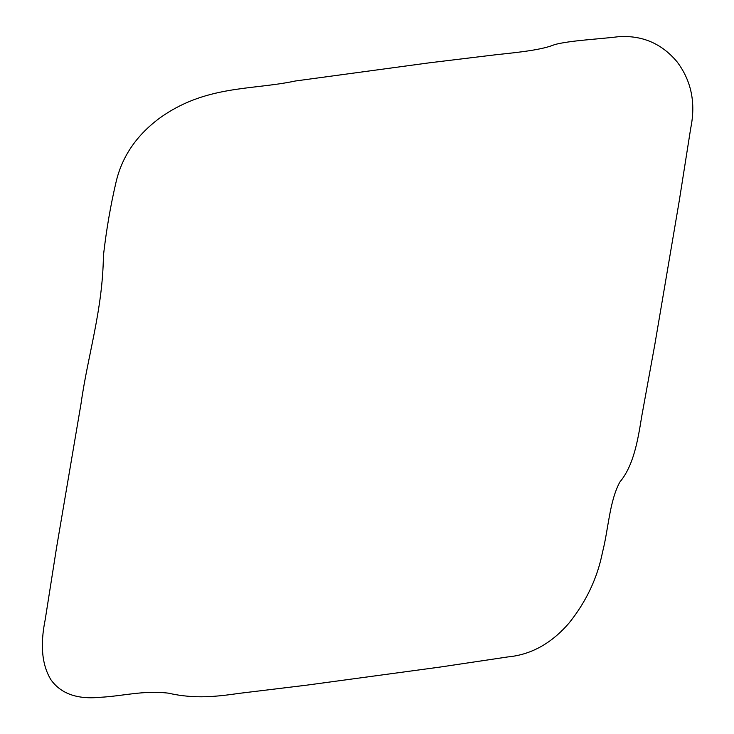 <?xml version="1.0" encoding="UTF-8"?>
<svg xmlns="http://www.w3.org/2000/svg" width="734" height="734" viewBox="0 0 734 734"><rect width="100%" height="100%" fill="white"/><g stroke="black" fill="none" stroke-linecap="round" stroke-linejoin="round"><path stroke-width="1.1" d="M654.847 344.402L641.681 416.6C637.791 440.987 633.451 465.861 619.799 482.11C609.33 501.717 608.495 528.957 602.531 552.142C597.458 577.869 586.356 601.43 569.226 622.836C551.601 643.388 531.113 654.756 507.754 656.939L440.51 667.004L306.353 685.207L239.449 693.327C217.613 696.447 195.07 699.309 168.471 693.162C143.075 690.162 122.954 696.135 100.136 697.3C77.281 699.539 60.894 693.713 50.976 679.812C41.948 665.123 40.021 645.085 45.196 619.689L56.536 547.747L81.043 403.599C87.961 354.329 102.687 310.326 103.421 255.616C106.347 229.925 110.577 205.346 116.11 181.858C122 156.801 136.221 135.762 158.773 118.761C205.098 84.869 251.303 90.383 295.38 80.997L429.537 62.794L496.441 54.674C519.177 52.288 542.261 49.857 554.748 44.554C571.254 40.342 597.458 39.306 618.496 36.7C642.177 35.131 661.683 43.489 677.032 61.784C691.382 80.804 695.933 102.98 690.703 128.322L679.354 200.263L654.847 344.402"/></g></svg>

